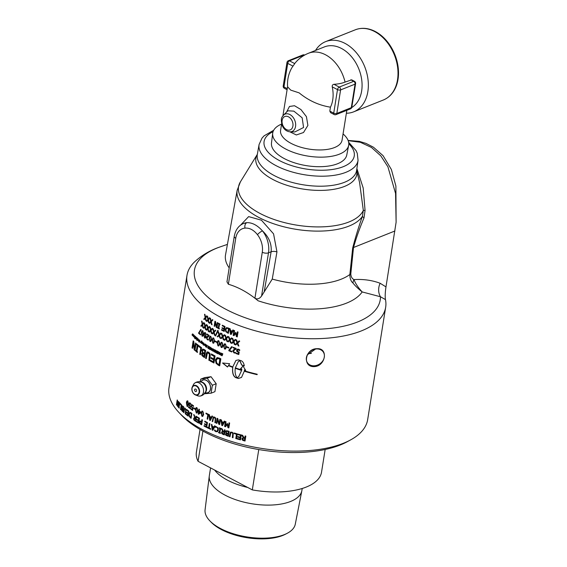 <?xml version="1.0" encoding="UTF-8"?>
<svg xmlns="http://www.w3.org/2000/svg" width="567" height="567" viewBox="0 0 567 567"><rect width="100%" height="100%" fill="white"/><g stroke="black" fill="none" stroke-linecap="round" stroke-linejoin="round"><path stroke-width="0.85" d="M206.976 321.376A100.387 45.119 -170.9 0 1 206.572 321.092L208.032 319.427L207.352 316.188M209.081 322.807A100.387 45.119 -170.9 0 1 208.741 322.588L208.209 320.1L206.891 321.475A100.607 45.218 -170.9 0 1 206.395 321.135L207.862 319.469L207.182 316.23A100.607 45.218 9.1 0 0 207.706 316.599L208.238 319.136L209.429 317.768A100.607 45.218 9.1 0 0 209.939 318.108L208.415 319.809L209.124 322.992A100.607 45.218 -170.9 0 1 208.578 322.63L208.039 320.142M208.238 319.136L209.599 317.726M214.666 326.266A100.387 45.119 -170.9 0 1 214.319 326.06L215.077 321.291M217.019 327.598A100.387 45.119 -170.9 0 1 216.396 327.251L215.425 322.46L214.645 326.394A100.607 45.218 -170.9 0 1 214.163 326.11L214.943 321.213A100.607 45.218 9.1 0 0 215.531 321.546L216.608 326.769L217.289 322.545A100.607 45.218 9.1 0 0 217.785 322.821L217.005 327.726A100.607 45.218 -170.9 0 1 216.24 327.301L215.269 322.517M216.608 326.769L217.416 322.616M224.248 331.305A100.387 45.119 -170.9 0 1 221.662 330.037L221.619 329.519A100.607 45.218 9.1 0 0 223.745 330.561L224.093 329.158A100.387 45.119 -170.9 0 1 222.115 328.187L222.066 327.669A100.607 45.218 9.1 0 0 224.05 328.64L224.475 326.755A100.387 45.119 -170.9 0 1 222.356 325.713L222.434 325.252M222.115 328.187L222.186 327.726M221.662 330.037L221.74 329.576M222.356 325.713L222.314 325.196A100.607 45.218 9.1 0 0 225.014 326.514L224.227 331.419A100.607 45.218 -170.9 0 1 221.527 330.1M224.475 326.755L224.341 326.819A100.607 45.218 -170.9 0 1 222.221 325.777M224.05 328.64L224.341 326.819M224.093 329.158L223.958 329.221A100.607 45.218 -170.9 0 1 221.973 328.243M223.745 330.561L223.958 329.221M226.871 328.215L225.872 329.555L226.29 331.461L227.424 332.29A100.607 45.218 9.1 0 0 227.884 332.496L228.614 328.654A100.387 45.119 -170.9 0 1 228.154 328.449L226.609 328.321M228.614 328.654L228.487 328.718A100.607 45.218 -170.9 0 1 228.026 328.513L226.672 328.286M227.884 332.496L228.487 328.718M228.416 333.212A100.387 45.119 -170.9 0 1 227.487 332.801L225.95 331.681L225.39 329.2L226.623 327.563M225.822 331.745L225.255 329.264L226.488 327.634L228.14 327.96A100.607 45.218 9.1 0 0 229.181 328.421L228.395 333.325A100.607 45.218 -170.9 0 1 227.367 332.864L225.95 331.681M230.875 333.68L232.08 331.596A100.387 45.119 -170.9 0 1 230.649 331L230.875 333.68L231.96 331.667A100.607 45.218 -170.9 0 1 230.528 331.064M231.187 334.402A100.387 45.119 -170.9 0 1 230.493 334.112L229.614 328.612A100.607 45.218 9.1 0 0 230.252 328.888L230.45 330.441A100.607 45.218 9.1 0 0 232.222 331.185L232.98 329.916M230.493 334.112L229.734 328.541M232.222 331.185L232.86 329.987A100.607 45.218 9.1 0 0 233.491 330.242L231.13 334.502A100.607 45.218 -170.9 0 1 230.372 334.183M201.356 326.238A100.387 45.119 -170.9 0 1 201.009 325.954L202.369 324.31L201.795 321.05M203.262 327.705A100.387 45.119 -170.9 0 1 202.986 327.492L202.525 324.99L201.271 326.344A100.607 45.218 -170.9 0 1 200.824 325.99L202.192 324.345L201.611 321.085A100.607 45.218 9.1 0 0 202.086 321.461L202.539 324.019L203.652 322.673A100.607 45.218 9.1 0 0 204.12 323.02L202.695 324.7L203.305 327.903A100.607 45.218 -170.9 0 1 202.809 327.528L202.348 325.026M202.539 324.019L203.829 322.63M206.664 330.129A100.387 45.119 -170.9 0 1 206.246 329.838L207.735 328.173L207.033 324.941M208.812 331.546A100.387 45.119 -170.9 0 1 208.465 331.326L207.912 328.839L206.579 330.228A100.607 45.218 -170.9 0 1 206.076 329.881L207.565 328.215L206.863 324.983A100.607 45.218 9.1 0 0 207.394 325.345L207.94 327.875L209.152 326.507A100.607 45.218 9.1 0 0 209.67 326.847L208.124 328.548L208.854 331.73A100.607 45.218 -170.9 0 1 208.295 331.369L207.749 328.888M207.94 327.875L209.315 326.464M212.568 333.864A100.387 45.119 -170.9 0 1 212.086 333.58L213.681 331.879L212.866 328.676M214.936 335.232A100.387 45.119 -170.9 0 1 214.524 334.998L213.887 332.538L212.483 333.956A100.607 45.218 -170.9 0 1 211.923 333.63L213.525 331.929L212.71 328.725A100.607 45.218 9.1 0 0 213.298 329.073L213.936 331.582L215.226 330.192A100.607 45.218 9.1 0 0 215.8 330.511L214.142 332.248L214.978 335.395A100.607 45.218 -170.9 0 1 214.369 335.047L213.738 332.595M213.936 331.582L215.382 330.136M217.877 336.833A100.387 45.119 -170.9 0 1 217.345 336.55L219.032 334.813L218.132 331.645M220.421 338.138A100.387 45.119 -170.9 0 1 219.953 337.904L219.259 335.473L217.792 336.918A100.607 45.218 -170.9 0 1 217.204 336.607L218.89 334.87L217.99 331.702A100.607 45.218 9.1 0 0 218.621 332.035L219.323 334.516L220.683 333.098A100.607 45.218 9.1 0 0 221.293 333.403L219.549 335.175L220.464 338.286A100.607 45.218 -170.9 0 1 219.819 337.96L219.117 335.529M219.323 334.516L220.818 333.042M224.752 340.214A100.387 45.119 -170.9 0 1 224.156 339.945L225.935 338.166L224.943 335.04M227.473 341.44A100.387 45.119 -170.9 0 1 226.956 341.206L226.19 338.811L224.667 340.299A100.607 45.218 -170.9 0 1 224.029 340.009L225.808 338.23L224.815 335.104A100.607 45.218 9.1 0 0 225.489 335.416L226.268 337.868L227.7 336.408A100.607 45.218 9.1 0 0 228.352 336.699L226.517 338.513L227.523 341.582A100.607 45.218 -170.9 0 1 226.828 341.277L226.063 338.875M226.268 337.868L227.821 336.344M232.073 343.368A100.387 45.119 -170.9 0 1 231.428 343.106L233.292 341.284L232.215 338.208M234.965 344.502A100.387 45.119 -170.9 0 1 234.391 344.282L233.561 341.922L231.988 343.453A100.607 45.218 -170.9 0 1 231.315 343.184L233.179 341.355L232.101 338.279A100.607 45.218 9.1 0 0 232.817 338.57L233.661 340.98L235.156 339.484A100.607 45.218 9.1 0 0 235.844 339.753L233.923 341.618L235.014 344.637A100.607 45.218 -170.9 0 1 234.284 344.353L233.448 341.993M233.661 340.98L235.262 339.413M200.59 334.721A100.387 45.119 -170.9 0 1 198.783 333.268L200.895 329.441M198.904 332.538L200.718 329.477A100.607 45.218 9.1 0 0 201.165 329.824L199.052 333.02A100.607 45.218 9.1 0 0 200.654 334.296L200.562 334.877A100.607 45.218 -170.9 0 1 198.599 333.304L198.719 332.567M202.058 335.515L202.809 335.324L202.235 335.473L202.809 335.324L203.291 332.354L202.88 331.454L202.143 331.652L201.661 334.643L202.058 335.515L202.639 335.359L203.114 332.39L202.702 331.497L202.143 331.652M202.639 336.21L202.15 336.018L201.526 332.687C201.788 330.951 202.27 330.363 202.965 330.915M202.15 336.018L201.349 332.723C201.611 330.986 202.093 330.398 202.788 330.951L203.447 334.282C203.17 336.025 202.681 336.614 201.972 336.054L202.554 336.238M202.228 330.767L202.788 330.951M204.595 337.33L205.367 337.131L204.765 337.287L205.367 337.131L205.842 334.161L205.41 333.268L204.644 333.474L204.17 336.472L204.595 337.33L205.197 337.174L205.672 334.204L205.233 333.311L204.644 333.474M205.219 338.017L204.673 337.833L203.992 334.516C204.262 332.779 204.758 332.184 205.495 332.73M204.673 337.833L203.822 334.551C204.085 332.822 204.588 332.227 205.325 332.765L206.034 336.082C205.764 337.826 205.254 338.421 204.503 337.875L205.134 338.045M204.715 332.595L205.325 332.765M216.608 342.248A100.387 45.119 -170.9 0 1 215.191 341.483L215.262 341.008M215.042 341.54L215.134 340.937A100.607 45.218 9.1 0 0 216.686 341.773L216.594 342.369A100.607 45.218 -170.9 0 1 215.042 341.54L215.191 341.483M218.089 345.331L218.94 345.076L218.224 345.275L218.94 345.076L219.422 342.107L218.869 341.256L218.026 341.511L217.551 344.509L218.089 345.331L218.798 345.133L219.28 342.163L218.727 341.313L218.026 341.511M218.926 345.934L218.139 345.813L217.211 342.574L218.061 340.647M217.997 345.877L217.069 342.631L217.983 340.668L218.819 340.767L219.769 344.006L218.855 345.969L218.139 345.813M221.307 346.926L222.179 346.657L221.442 346.862L222.179 346.657L222.654 343.687L222.087 342.844L221.229 343.113L220.754 346.111L221.307 346.926L222.044 346.721L222.526 343.751L221.952 342.907L221.229 343.113M222.2 347.507L221.357 347.408L220.386 344.183L221.222 342.255M221.222 347.472L220.244 344.247L221.151 342.284L222.037 342.362L223.037 345.579L222.136 347.543L221.357 347.408M224.631 348.471L225.517 348.188L224.759 348.407L225.517 348.188L225.992 345.218L225.404 344.389L224.532 344.672L224.057 347.663L224.631 348.471L225.39 348.258L225.872 345.282L225.276 344.452L224.532 344.672M225.581 349.017L224.674 348.946L223.66 345.75L224.489 343.829M224.546 349.017L223.526 345.813L224.426 343.857L225.361 343.907L226.403 347.103L225.517 349.052L224.674 348.946M231.797 351.845A100.387 45.119 -170.9 0 1 228.912 350.675L231.726 346.6M229.033 349.945L231.612 346.671A100.607 45.218 9.1 0 0 232.286 346.94L229.437 350.399A100.607 45.218 9.1 0 0 231.875 351.384L231.783 351.958A100.607 45.218 -170.9 0 1 228.799 350.746L228.912 350.016M238.806 354.446A100.387 45.119 -170.9 0 1 236.191 353.517L236.184 353.014A100.607 45.218 9.1 0 0 238.246 353.758L238.551 352.369L237.013 351.526L236.701 350.158L237.318 349.137M236.191 353.517L236.269 353.05M239.692 350.498L238.501 349.655L237.679 349.74M238.551 352.369L236.914 351.604L236.602 350.236L237.219 349.215L238.501 349.166L239.756 349.896L239.643 350.59A100.607 45.218 -170.9 0 1 239.593 350.576L237.715 349.719M238.246 353.758L238.452 352.447M237.743 349.697L237.431 351.292L239.196 352.029L238.792 354.552A100.607 45.218 -170.9 0 1 236.092 353.595M193.638 336.529A100.387 45.119 -170.9 0 1 193.567 336.458L192.943 335.643L193.255 334.594A100.607 45.218 9.1 0 0 193.475 334.806L193.248 336.054L193.978 335.083M193.134 335.621L193.453 334.573M193.248 336.054L193.779 335.104A100.607 45.218 9.1 0 0 194.006 335.317L193.588 336.685A100.607 45.218 -170.9 0 1 193.375 336.479L192.943 335.643M194.339 336.132L194.29 337.032L194.495 336.111M194.29 337.032L194.835 336.628L194.481 337.011L194.531 336.103M194.609 337.436L194.141 336.259L194.772 335.792M194.58 335.82L194.878 336.862L194.24 337.344L193.949 336.281L194.58 335.82L194.141 336.259M194.878 336.862L194.431 337.322M195.098 337.897A100.387 45.119 -170.9 0 1 195.005 337.812L195.438 336.444M195.48 336.685L195.055 338.052A100.607 45.218 -170.9 0 1 194.814 337.84L195.246 336.472A100.607 45.218 9.1 0 0 195.48 336.685M196.182 338.86A100.387 45.119 -170.9 0 1 196.076 338.768L196.338 337.443A100.607 45.218 9.1 0 0 196.572 337.641L197.04 337.812M196.076 338.768L196.529 337.415M196.728 339.335A100.387 45.119 -170.9 0 1 196.621 339.236L196.877 338.003L196.132 339.009A100.607 45.218 -170.9 0 1 195.891 338.797M196.855 337.84L196.678 339.477A100.607 45.218 -170.9 0 1 196.43 339.264L196.416 338.187M200.045 341.065L199.081 340.377L199.563 341.816L198.974 342.057L198.57 341.008L199.464 341.625L198.982 340.179L199.627 339.924M199.747 341.781L199.159 342.021L198.748 340.973M199.775 340.576L199.081 340.377M199.038 341.71L198.797 340.207L199.442 339.959L199.591 340.611M198.982 340.179L199.442 339.959M199.563 341.816L199.159 342.021M202.043 343.503A100.387 45.119 -170.9 0 1 201.909 343.404L201.328 343.134L202.355 342.014M201.568 342.957L202.178 342.057A100.607 45.218 9.1 0 0 202.469 342.255L202.001 343.637A100.607 45.218 -170.9 0 1 201.732 343.446L201.328 343.134A100.607 45.218 -170.9 0 1 201.051 342.943L201.143 341.688L200.555 342.574A100.607 45.218 -170.9 0 1 200.264 342.355L201.625 340.958L201.328 343.148M202.001 343.134L201.625 343.241M202.816 343.248L203.241 343.304M202.866 343.326L203.411 343.262M203.695 343.418L202.717 343.531L203.291 344.105L202.731 344.197L202.667 342.404A100.607 45.218 9.1 0 0 202.943 342.596L203.518 343.46L202.717 343.531M203.461 344.063L202.901 344.155L202.568 343.46L202.837 342.362M203.291 344.105L202.901 344.155M210.371 349.555A100.387 45.119 -170.9 0 1 209.244 348.889L209.202 348.62A100.607 45.218 9.1 0 0 210.095 349.152L210.414 348.67A100.387 45.119 -170.9 0 1 209.542 348.152L209.499 347.883A100.607 45.218 9.1 0 0 210.371 348.4L210.718 347.833A100.387 45.119 -170.9 0 1 209.747 347.259L209.868 346.94M209.747 347.259L209.705 346.99A100.607 45.218 9.1 0 0 211.016 347.762L210.329 349.676A100.607 45.218 -170.9 0 1 209.088 348.939M210.718 347.833L210.563 347.883A100.607 45.218 -170.9 0 1 209.592 347.309M210.371 348.4L210.563 347.883M210.414 348.67L210.258 348.719A100.607 45.218 -170.9 0 1 209.386 348.202M210.095 349.152L210.258 348.719M212.908 351.001A100.387 45.119 -170.9 0 1 212.66 350.867L213.355 348.953M213.206 349.003A100.607 45.218 9.1 0 0 213.568 349.201L212.866 351.122A100.607 45.218 -170.9 0 1 212.505 350.923L213.206 349.003M218.189 353.78A100.387 45.119 -170.9 0 1 216.927 353.149L216.906 352.887A100.607 45.218 9.1 0 0 217.884 353.383L218.196 352.887A100.387 45.119 -170.9 0 1 217.239 352.405L217.218 352.142A100.607 45.218 9.1 0 0 218.182 352.624L218.522 352.043A100.387 45.119 -170.9 0 1 217.452 351.505L217.572 351.186M217.452 351.505L217.43 351.242A100.607 45.218 9.1 0 0 218.869 351.965L218.146 353.893A100.607 45.218 -170.9 0 1 216.785 353.206M218.522 352.043L218.38 352.107A100.607 45.218 -170.9 0 1 217.31 351.561M218.182 352.624L218.38 352.107M218.196 352.887L218.054 352.943A100.607 45.218 -170.9 0 1 217.097 352.461M217.884 353.383L218.054 352.943M219.918 354.169L219.479 354.191L220.272 353.553L219.549 352.823L220.06 352.766L219.28 353.39M219.613 354.127L220.407 353.489L219.925 352.83L219.145 353.454L219.479 354.191M220.173 354.545L219.528 354.481L218.897 353.213L219.372 352.412M220.542 354.099L219.394 354.545L218.763 353.269L219.301 352.44L220.024 352.49L220.655 353.723L220.109 354.581M192.567 348.166A100.387 45.119 -170.9 0 1 192.248 347.869L193.354 340.987M194.984 350.328A100.387 45.119 -170.9 0 1 194.353 349.782L193.623 342.73L192.539 348.351A100.607 45.218 -170.9 0 1 192.057 347.897L193.184 340.831A100.607 45.218 9.1 0 0 193.772 341.377L194.587 349.074L195.565 342.985A100.607 45.218 9.1 0 0 196.09 343.439L194.956 350.498A100.607 45.218 -170.9 0 1 194.162 349.811L193.432 342.759M194.587 349.074L195.728 343.127M200.435 354.595A100.387 45.119 -170.9 0 1 199.945 354.24L200.945 348.018A100.387 45.119 -170.9 0 1 198.854 346.444L198.967 345.764M198.677 346.48L198.811 345.643A100.607 45.218 9.1 0 0 201.54 347.684L200.413 354.744A100.607 45.218 -170.9 0 1 199.768 354.283L200.768 348.053A100.607 45.218 -170.9 0 1 198.677 346.48L198.854 346.444M206.26 358.486A100.387 45.119 -170.9 0 1 205.686 358.131L206.388 353.723L207.38 351.831M209.528 360.442A100.387 45.119 -170.9 0 1 208.918 360.088L209.606 354.113L208.67 352.929L207.565 352.887M208.918 360.088L209.45 354.169L207.735 352.759M205.686 358.131L206.225 353.773L207.083 351.937L208.642 352.178L210.017 353.702L210.215 356.168L209.507 360.569A100.607 45.218 -170.9 0 1 208.762 360.137M207.402 352.936L206.239 358.62A100.607 45.218 -170.9 0 1 205.523 358.174M190.129 408.424A100.387 45.119 -170.9 0 1 188.528 407.191L188.442 406.645A100.607 45.218 9.1 0 0 189.775 407.68L190.165 406.341L189.18 405.27L189.045 403.832L189.626 402.804M188.528 407.191L188.598 406.773M191.029 404.583L190.271 403.555L189.584 403.534L189.293 404.207L189.357 405.051L190.505 406.05L190.101 408.573A100.607 45.218 -170.9 0 1 188.35 407.226M190.165 406.341L189.002 405.306L188.868 403.867L189.328 402.903L190.994 403.945L190.881 404.64L189.584 403.534M189.775 407.68L189.988 406.376M189.513 402.868L190.193 403.031M195.02 409.14A100.387 45.119 -170.9 0 1 193.829 408.339L193.9 407.886M193.659 408.382L193.751 407.779A100.607 45.218 9.1 0 0 195.091 408.687L194.991 409.282A100.607 45.218 -170.9 0 1 193.659 408.382L193.829 408.339M196.253 412.322L197.047 412.11L196.416 412.273L197.047 412.11L197.529 409.133L197.061 408.261L196.274 408.474L195.792 411.465L196.253 412.322L196.884 412.152L197.366 409.183L196.898 408.304L196.274 408.474M196.926 412.996L196.331 412.819L195.572 409.516L196.402 407.588M196.331 412.819L195.409 409.565C195.679 407.829 196.203 407.226 196.983 407.758L197.763 411.061C197.493 412.804 196.955 413.407 196.161 412.868L196.848 413.024M196.317 407.602L196.983 407.758M198.776 413.52L200.534 412.322A100.387 45.119 -170.9 0 1 199.237 411.557L198.776 413.52L200.378 412.372A100.607 45.218 -170.9 0 1 199.081 411.607M198.741 414.201A100.387 45.119 -170.9 0 1 198.315 413.945L198.748 411.259A100.387 45.119 -170.9 0 1 198.301 410.983L198.358 410.586M198.301 410.983L198.223 410.501A100.607 45.218 9.1 0 0 198.67 410.777L199.081 409.176M198.748 411.259L198.592 411.309A100.607 45.218 -170.9 0 1 198.138 411.032M198.315 413.945L198.592 411.309M198.67 410.777L198.946 409.098A100.607 45.218 9.1 0 0 199.435 409.395L199.166 411.075A100.607 45.218 9.1 0 0 200.874 412.089L200.761 412.776L198.627 414.279A100.607 45.218 -170.9 0 1 198.159 413.995M202.022 415.767L202.851 415.526L202.171 415.71L202.851 415.526L203.333 412.556L202.816 411.692L201.994 411.933L201.519 414.924L202.022 415.767L202.702 415.583L203.184 412.613L202.66 411.748L201.994 411.933M202.788 416.398L202.086 416.256L201.228 412.989L202.072 411.054M201.93 416.306L201.072 413.038L201.994 411.075L202.752 411.203L203.638 414.463L202.717 416.433L202.086 416.256M212.76 421.515A100.387 45.119 -170.9 0 1 212.278 421.295L213.433 416.936M215.446 422.698A100.387 45.119 -170.9 0 1 214.943 422.479L215.396 418.347L214.617 417.574L213.709 417.603M214.943 422.479L215.269 418.418L213.766 417.553M213.32 416.993L214.581 417.085L215.715 418.07L215.425 422.812A100.607 45.218 -170.9 0 1 214.822 422.55M212.278 421.295L213.305 417M213.582 417.666L212.745 421.628A100.607 45.218 -170.9 0 1 212.15 421.359M225.574 426.682A100.387 45.119 -170.9 0 1 224.709 426.37L225.475 421.572M228.862 427.823A100.387 45.119 -170.9 0 1 228.033 427.539L227.239 424.385L225.51 426.767A100.607 45.218 -170.9 0 1 224.603 426.441L225.39 421.543A100.607 45.218 9.1 0 0 226.042 421.777L225.368 426.001L227.112 423.584A100.607 45.218 9.1 0 0 227.516 423.726L228.338 427.036L229.018 422.819A100.607 45.218 9.1 0 0 229.635 423.025L228.848 427.929A100.607 45.218 -170.9 0 1 227.941 427.617L227.14 424.463M228.338 427.036L229.089 422.84M225.368 426.001L227.211 423.506M179.264 407.942A100.387 45.119 -170.9 0 1 178.527 407.12L178.407 406.638A100.607 45.218 9.1 0 0 178.697 406.964L179.526 403.045A100.387 45.119 -170.9 0 1 179.229 402.719L179.278 402.421M179.966 403.534A100.387 45.119 -170.9 0 1 179.831 403.392L179.009 407.312A100.607 45.218 9.1 0 0 179.314 407.638L179.229 408.141A100.607 45.218 -170.9 0 1 178.329 407.134M179.229 402.719L179.108 402.237A100.607 45.218 9.1 0 0 180.015 403.236L179.937 403.732A100.607 45.218 -170.9 0 1 179.633 403.406M179.526 403.045L179.321 403.066A100.607 45.218 -170.9 0 1 179.03 402.733M178.697 406.964L179.321 403.066M182.312 408.892L181.844 409.409L182.368 410.643A100.607 45.218 9.1 0 0 182.716 410.962L182.943 409.53A100.607 45.218 -170.9 0 1 182.531 409.147L182.135 408.913M182.943 409.53L182.716 410.962M183.134 409.502A100.387 45.119 -170.9 0 1 182.723 409.119L182.29 408.899M182.383 406.532L182.17 408.027L182.624 408.601A100.607 45.218 9.1 0 0 183.035 408.984L183.318 407.177A100.607 45.218 -170.9 0 1 183.028 406.9L182.439 406.525M183.318 407.177L183.035 408.984M183.51 407.149A100.387 45.119 -170.9 0 1 183.219 406.872L182.581 406.504M183.021 411.685A100.387 45.119 -170.9 0 1 182.454 411.16L181.66 409.126L182.198 408.431L181.908 406.709L182.383 405.859M181.787 410.295L181.468 409.147L182.198 408.431L181.709 406.737L182.283 405.859M182.354 405.866L182.992 406.227A100.607 45.218 9.1 0 0 183.779 406.957L182.992 411.855A100.607 45.218 -170.9 0 1 182.262 411.188L181.596 410.317M188.024 415.88A100.387 45.119 -170.9 0 1 186.231 414.456L186.139 413.91A100.607 45.218 9.1 0 0 187.67 415.129L188.067 413.747A100.387 45.119 -170.9 0 1 186.635 412.613L186.55 412.067A100.607 45.218 9.1 0 0 187.982 413.208L188.45 411.351A100.387 45.119 -170.9 0 1 186.919 410.132L186.99 409.714M186.635 412.613L186.706 412.195M186.231 414.456L186.295 414.038M186.919 410.132L186.834 409.587A100.607 45.218 9.1 0 0 188.79 411.132L188.003 416.036A100.607 45.218 -170.9 0 1 186.047 414.491M188.45 411.351L188.272 411.387A100.607 45.218 -170.9 0 1 186.741 410.168M187.982 413.208L188.272 411.387M188.067 413.747L187.89 413.782A100.607 45.218 -170.9 0 1 186.458 412.648M187.67 415.129L187.89 413.782M190.023 413.059L189.314 414.279L189.555 416.242L190.392 417.177A100.607 45.218 9.1 0 0 190.732 417.418L191.341 413.648A100.607 45.218 -170.9 0 1 190.994 413.4L190.023 413.059L190.994 413.4M191.341 413.648L190.732 417.418M191.122 418.163A100.387 45.119 -170.9 0 1 190.498 417.716L189.371 416.462L189.038 413.896L190.03 412.344M189.194 416.497L188.861 413.931L189.86 412.379L191.1 412.847A100.607 45.218 9.1 0 0 191.887 413.407L191.1 418.304A100.607 45.218 -170.9 0 1 190.321 417.759L189.371 416.462M194.453 418.184L194.247 419.623L194.8 420.161A100.607 45.218 9.1 0 0 195.289 420.473L195.587 418.63A100.607 45.218 -170.9 0 1 195.154 418.354L195.317 418.311A100.387 45.119 -170.9 0 0 195.75 418.581L195.587 418.63M195.75 418.581L195.289 420.473M195.714 421.21A100.387 45.119 -170.9 0 1 194.906 420.7L194.02 419.842L193.786 418.503L194.764 417.553L193.829 414.576M194.764 417.553L193.659 414.619A100.607 45.218 9.1 0 0 194.275 415.03L195.112 417.73A100.607 45.218 9.1 0 0 195.672 418.085L196.125 416.221M195.672 418.085L195.984 416.135A100.607 45.218 9.1 0 0 196.48 416.447L195.693 421.345A100.607 45.218 -170.9 0 1 194.736 420.742L193.857 419.885L193.616 418.545L194.261 417.617M206.686 427.32A100.387 45.119 -170.9 0 1 204.163 426.037L204.113 425.519A100.607 45.218 9.1 0 0 206.19 426.575L206.544 425.172A100.387 45.119 -170.9 0 1 204.609 424.187L204.559 423.662A100.607 45.218 9.1 0 0 206.501 424.655L206.927 422.776A100.387 45.119 -170.9 0 1 204.85 421.713L204.928 421.26M204.609 424.187L204.68 423.733M204.163 426.037L204.233 425.583M204.85 421.713L204.8 421.196A100.607 45.218 9.1 0 0 207.451 422.535L206.664 427.44A100.607 45.218 -170.9 0 1 204.021 426.093M206.927 422.776L206.792 422.833A100.607 45.218 -170.9 0 1 204.708 421.777M206.501 424.655L206.792 422.833M206.544 425.172L206.402 425.236A100.607 45.218 -170.9 0 1 204.467 424.244M206.19 426.575L206.402 425.236M217.126 431.062L217.863 429.701L217.664 428.042L216.729 427.135L215.24 427.185A100.387 45.119 -170.9 0 1 215.198 427.171L215.311 426.455M217.629 431.593L215.999 431.65L214.638 430.637L214.744 430.013M215.857 426.441L218.111 427.908L218.401 430.034L217.515 431.664L215.885 431.721L214.517 430.7L214.645 429.914A100.607 45.218 9.1 0 0 214.695 429.935L215.977 431.161L217.09 431.083L217.749 429.772L217.551 428.113L216.608 427.206L215.12 427.256A100.607 45.218 -170.9 0 1 215.077 427.234L215.198 426.462L215.857 426.441M227.778 435.491L228.104 433.975A100.387 45.119 -170.9 0 1 227.353 433.72L226.566 433.62L226.091 434.237L227.147 435.279A100.607 45.218 9.1 0 0 227.778 435.491L228.012 434.06A100.607 45.218 -170.9 0 1 227.261 433.805L226.467 433.705L226.091 434.237M228.097 433.514L228.48 431.622A100.387 45.119 -170.9 0 1 227.941 431.437L226.779 431.26L226.212 431.926L226.495 432.834L227.346 433.259A100.607 45.218 9.1 0 0 228.097 433.514L228.388 431.7A100.607 45.218 -170.9 0 1 227.849 431.515L226.687 431.338L226.212 431.926M228.373 436.165A100.387 45.119 -170.9 0 1 227.126 435.747L225.85 435.095L225.489 434.01L226.353 433.181L225.623 431.636L226.311 430.707M226.254 433.259L225.524 431.714L226.212 430.785L227.707 430.885A100.607 45.218 9.1 0 0 229.146 431.367L228.359 436.271A100.607 45.218 -170.9 0 1 227.034 435.825L225.758 435.173L225.39 434.088L226.353 433.181L225.489 434.01M236.489 438.667A100.387 45.119 -170.9 0 1 235.858 438.489L236.545 434.166A100.387 45.119 -170.9 0 1 234.249 433.486L234.327 433.004M234.171 433.571L234.263 432.99A100.607 45.218 9.1 0 0 237.261 433.868L236.474 438.773A100.607 45.218 -170.9 0 1 235.78 438.574L236.474 434.251A100.607 45.218 -170.9 0 1 234.171 433.571L234.249 433.486M238.7 376.708L241.677 370.329A100.387 45.119 -170.9 0 1 235.369 368.21L235.27 368.288C234.759 372.455 235.362 375.581 237.077 377.665L238.657 376.75L241.592 370.407A100.607 45.218 -170.9 0 1 235.27 368.288M240.592 368.685A100.387 45.119 9.1 0 0 241.847 369.089L241.762 369.167A100.607 45.218 -170.9 0 1 240.493 368.763L243.009 366.034L245.667 370.364A100.607 45.218 -170.9 0 1 244.448 370.003L244.526 369.918A100.387 45.119 9.1 0 0 245.617 370.244M243.023 366.048L241.365 367.997M241.847 369.089L241.662 369.975L241.762 369.167M238.431 361.427L239.884 360.619L241.733 364.978A100.387 45.119 9.1 0 0 244.306 365.786M235.978 360.399L232.775 366.913L235.929 360.435L238.544 359.868A100.607 45.218 9.1 0 0 241.181 360.747C242.754 361.349 243.803 363.071 244.327 365.899A100.607 45.218 -170.9 0 1 241.648 365.056L239.798 360.704L238.381 361.47L235.34 367.848A100.607 45.218 9.1 0 0 241.662 369.975M222.711 362.965L227.58 366.934M232.803 367.274L232.704 367.352A100.607 45.218 -170.9 0 1 228.395 365.687L228.508 365.616A100.387 45.119 9.1 0 0 232.803 367.274C232.25 372.682 233.25 376.105 235.801 377.537A100.387 45.119 9.1 0 0 238.423 378.416L241.549 377.388M244.448 370.003L244.349 370.804A100.607 45.218 9.1 0 0 257.205 374.234L257.135 374.667A100.607 45.218 -170.9 0 1 244.278 371.236L244.356 371.151A100.387 45.119 9.1 0 0 257.149 374.567M222.711 362.993L229.635 363.709L228.65 365.325A100.607 45.218 9.1 0 0 232.775 366.913M228.395 365.687L227.466 367.005L222.583 363.057M244.278 371.236L241.514 377.431L238.331 378.494A100.607 45.218 -170.9 0 1 235.702 377.615C233.15 376.183 232.144 372.76 232.704 367.352M244.427 440.29L244.774 438.355A100.387 45.119 -170.9 0 1 244.157 438.199L243.158 438.213L242.676 439L243.725 440.112A100.607 45.218 9.1 0 0 244.427 440.29L244.724 438.44A100.607 45.218 -170.9 0 1 244.101 438.291L243.101 438.305L242.676 439M245.157 435.959L244.809 437.901L245.121 435.945A100.607 45.218 9.1 0 0 245.83 436.122L245.043 441.02A100.607 45.218 -170.9 0 1 243.668 440.687L242.357 440.091L241.932 438.865L243.321 437.618L241.783 434.995M245.057 440.92A100.387 45.119 -170.9 0 1 243.725 440.594L242.421 439.999L242.173 438.241M243.264 437.703L241.719 435.087A100.607 45.218 9.1 0 0 242.633 435.321L243.994 437.696A100.607 45.218 9.1 0 0 244.809 437.901M241.989 438.773L242.144 438.284M240.528 439.779A100.387 45.119 -170.9 0 1 237.304 438.901L237.325 438.404A100.607 45.218 9.1 0 0 239.905 439.113L240.188 437.681A100.387 45.119 -170.9 0 1 237.786 437.022L237.807 436.533A100.607 45.218 9.1 0 0 240.217 437.192L240.571 435.286A100.387 45.119 -170.9 0 1 237.998 434.577L238.069 434.095M237.786 437.022L237.864 436.547M237.304 438.901L237.382 438.419M237.998 434.577L238.02 434.081A100.607 45.218 9.1 0 0 241.301 434.974L240.514 439.879A100.607 45.218 -170.9 0 1 237.233 438.986M240.571 435.286L240.507 435.371A100.607 45.218 -170.9 0 1 237.927 434.662M240.217 437.192L240.507 435.371M240.188 437.681L240.125 437.774A100.607 45.218 -170.9 0 1 237.715 437.114M239.905 439.113L240.125 437.774M230.004 436.696A100.387 45.119 -170.9 0 1 229.408 436.505L230.62 432.104M233.016 437.646A100.387 45.119 -170.9 0 1 232.399 437.455L232.831 433.337L231.953 432.642L230.925 432.763M230.528 432.189L231.953 432.167L233.243 433.046L233.002 437.745A100.607 45.218 -170.9 0 1 232.321 437.54L232.746 433.422L231.868 432.727L230.847 432.834L229.989 436.803A100.607 45.218 -170.9 0 1 229.316 436.583L230.294 432.359M223.767 434.081L224.163 432.16A100.387 45.119 -170.9 0 1 223.589 431.955L222.675 431.884L222.172 432.628L223.122 433.847A100.607 45.218 9.1 0 0 223.767 434.081L224.064 432.238A100.607 45.218 -170.9 0 1 223.49 432.033L222.569 431.962L222.172 432.628M224.546 429.772L224.149 431.693L224.461 429.743A100.607 45.218 9.1 0 0 225.113 429.977L224.326 434.882A100.607 45.218 -170.9 0 1 223.065 434.428L221.867 433.712L221.491 432.43L222.831 431.296L221.456 428.51M224.348 434.776A100.387 45.119 -170.9 0 1 223.164 434.35L221.973 433.635L221.598 432.359L222.002 431.565M222.725 431.367L221.35 428.588A100.607 45.218 9.1 0 0 222.179 428.9L223.405 431.423A100.607 45.218 9.1 0 0 224.149 431.693M220.386 433.308A100.387 45.119 -170.9 0 1 218.628 432.621L218.6 432.196A100.607 45.218 9.1 0 0 219.202 432.437L219.939 428.461A100.387 45.119 -170.9 0 1 219.337 428.22L219.401 427.83M218.628 432.621L218.692 432.231M221.095 428.907A100.387 45.119 -170.9 0 1 220.57 428.702L219.84 432.678A100.607 45.218 9.1 0 0 220.45 432.919L220.372 433.415A100.607 45.218 -170.9 0 1 218.522 432.692M219.337 428.22L219.301 427.794A100.607 45.218 9.1 0 0 221.151 428.51L221.073 429.013A100.607 45.218 -170.9 0 1 220.464 428.78M219.939 428.461L219.833 428.532A100.607 45.218 -170.9 0 1 219.223 428.291M219.202 432.437L219.833 428.532M212.604 429.502L213.794 427.433A100.387 45.119 -170.9 0 1 212.398 426.816L212.604 429.502L213.674 427.504A100.607 45.218 -170.9 0 1 212.271 426.88M212.908 430.233A100.387 45.119 -170.9 0 1 212.235 429.935L211.385 424.414A100.607 45.218 9.1 0 0 212.008 424.697L212.2 426.249A100.607 45.218 9.1 0 0 213.929 427.022L214.68 425.76M212.235 429.935L211.512 424.343M213.929 427.022L214.56 425.831A100.607 45.218 9.1 0 0 215.177 426.093L212.852 430.325A100.607 45.218 -170.9 0 1 212.108 429.999M210.648 429.212A100.387 45.119 -170.9 0 1 207.238 427.596L207.196 427.079A100.607 45.218 9.1 0 0 208.649 427.78L209.457 423.514M207.238 427.596L207.309 427.135M208.649 427.78L209.343 423.457A100.607 45.218 9.1 0 0 209.925 423.733L209.237 428.057A100.607 45.218 9.1 0 0 210.718 428.751L210.626 429.332A100.607 45.218 -170.9 0 1 207.104 427.66M200.257 421.628L200.08 423.138L200.761 423.726A100.607 45.218 9.1 0 0 201.2 423.974L201.519 422.018A100.607 45.218 -170.9 0 1 201.15 421.813L200.257 421.628L201.15 421.813M201.519 422.018L201.2 423.974M201.668 421.961A100.387 45.119 -170.9 0 1 201.299 421.763M201.668 424.704A100.387 45.119 -170.9 0 1 200.789 424.215L199.797 423.322L199.52 421.883L200.094 420.962M201.604 421.458L201.902 419.63A100.607 45.218 9.1 0 0 202.433 419.927L201.654 424.832A100.607 45.218 -170.9 0 1 200.64 424.272L199.648 423.379L199.364 421.933L199.882 421.047L201.15 421.21A100.607 45.218 9.1 0 0 201.604 421.458L202.029 419.708M198.656 422.996A100.387 45.119 -170.9 0 1 196.402 421.635L196.331 421.104A100.607 45.218 9.1 0 0 198.209 422.245L198.585 420.849A100.387 45.119 -170.9 0 1 196.834 419.793L196.763 419.261A100.607 45.218 9.1 0 0 198.521 420.317L198.967 418.446A100.387 45.119 -170.9 0 1 197.089 417.312L197.16 416.873M196.834 419.793L196.905 419.346M196.402 421.635L196.473 421.196M197.089 417.312L197.025 416.78A100.607 45.218 9.1 0 0 199.421 418.219L198.634 423.124A100.607 45.218 -170.9 0 1 196.239 421.685M198.967 418.446L198.811 418.503A100.607 45.218 -170.9 0 1 196.933 417.362M198.521 420.317L198.811 418.503M198.585 420.849L198.429 420.898A100.607 45.218 -170.9 0 1 196.671 419.842M198.209 422.245L198.429 420.898M183.935 412.507A100.387 45.119 -170.9 0 1 183.715 412.308L184.807 407.949M185.664 413.995A100.387 45.119 -170.9 0 1 185.43 413.79L185.948 409.636L185.466 408.772L184.679 408.736L183.906 412.677A100.607 45.218 -170.9 0 1 183.524 412.337L184.714 407.957M184.714 407.999L186.082 409.36L185.643 414.158A100.607 45.218 -170.9 0 1 185.239 413.825L185.763 409.665L184.679 408.736M180.859 409.608A100.387 45.119 -170.9 0 1 180.682 409.431L181.376 405.107A100.387 45.119 -170.9 0 1 180.278 403.966L180.341 403.584M180.079 403.988L180.171 403.406A100.607 45.218 9.1 0 0 181.61 404.895L180.83 409.792A100.607 45.218 -170.9 0 1 180.49 409.452L181.185 405.129A100.607 45.218 -170.9 0 1 180.079 403.988L180.278 403.966M176.713 404.951A100.387 45.119 -170.9 0 1 176.628 404.845L177.379 400.167M177.988 406.504A100.387 45.119 -170.9 0 1 177.74 406.206L177.506 401.28L176.677 405.178A100.607 45.218 -170.9 0 1 176.422 404.852L177.209 399.948A100.607 45.218 9.1 0 0 177.521 400.337L177.79 405.717L178.463 401.486A100.607 45.218 9.1 0 0 178.74 401.812L177.953 406.709A100.607 45.218 -170.9 0 1 177.535 406.22L177.301 401.294M177.79 405.717L178.633 401.684M222.236 424.853L223.455 422.748A100.387 45.119 -170.9 0 1 221.966 422.188L222.236 424.853L223.348 422.826A100.607 45.218 -170.9 0 1 221.86 422.259M222.562 425.569A100.387 45.119 -170.9 0 1 221.825 425.293L220.889 419.835A100.607 45.218 9.1 0 0 221.562 420.097L221.775 421.635A100.607 45.218 9.1 0 0 223.611 422.337L224.376 421.054M221.825 425.293L221.002 419.764M223.611 422.337L224.277 421.132A100.607 45.218 9.1 0 0 224.929 421.373L222.505 425.668A100.607 45.218 -170.9 0 1 221.718 425.363M216.899 423.315A100.387 45.119 -170.9 0 1 216.424 423.117L217.189 418.326M219.677 424.449A100.387 45.119 -170.9 0 1 218.876 424.13L217.622 419.474L216.877 423.429A100.607 45.218 -170.9 0 1 216.303 423.188L217.09 418.283A100.607 45.218 9.1 0 0 217.785 418.574L219.181 423.648L219.854 419.424A100.607 45.218 9.1 0 0 220.443 419.658L219.656 424.563A100.607 45.218 -170.9 0 1 218.763 424.201L217.501 419.545M219.181 423.648L219.953 419.46M210.052 419.665L211.229 417.61A100.387 45.119 -170.9 0 1 209.875 416.972L210.052 419.665L211.094 417.673A100.607 45.218 -170.9 0 1 209.74 417.036M210.343 420.395A100.387 45.119 -170.9 0 1 209.705 420.09L208.897 414.541A100.607 45.218 9.1 0 0 209.499 414.838L209.677 416.398A100.607 45.218 9.1 0 0 211.349 417.199L212.101 415.944M209.705 420.09L209.032 414.477M211.349 417.199L211.966 416.015A100.607 45.218 9.1 0 0 212.561 416.291L210.286 420.494A100.607 45.218 -170.9 0 1 209.57 420.154M207.72 419.119A100.387 45.119 -170.9 0 1 207.274 418.9L207.969 414.576A100.387 45.119 -170.9 0 1 206.09 413.612L206.161 413.159M205.949 413.669L206.041 413.095A100.607 45.218 9.1 0 0 208.486 414.342L207.706 419.24A100.607 45.218 -170.9 0 1 207.139 418.956L207.827 414.633A100.607 45.218 -170.9 0 1 205.949 413.669L206.09 413.612M192.645 410.253A100.387 45.119 -170.9 0 1 190.944 409.027L190.859 408.488A100.607 45.218 9.1 0 0 192.27 409.509L192.652 408.162L191.611 407.106L191.462 405.667L192.05 404.647M190.944 409.027L191.008 408.601M193.545 406.397L192.745 405.377L192.036 405.37L191.738 406.043L191.816 406.886L193.028 407.864L192.624 410.395A100.607 45.218 -170.9 0 1 190.767 409.069M192.652 408.162L191.433 407.141L191.285 405.71L191.965 404.654M192.27 409.509L192.482 408.205M193.219 405.873L192.036 405.37M193.418 406.426L193.049 405.915M191.944 404.703L193.524 405.766L193.411 406.461A100.607 45.218 -170.9 0 1 193.375 406.44M187.025 405.653L187.741 405.476L187.209 405.625L187.741 405.476L188.223 402.506L187.854 401.606L187.145 401.783L186.671 404.781L187.025 405.653L187.564 405.511L188.038 402.542L187.67 401.634L187.145 401.783M187.549 406.369L187.124 406.17L186.586 402.818C186.848 401.082 187.301 400.5 187.939 401.06M187.124 406.17L186.394 402.846C186.663 401.117 187.117 400.529 187.755 401.096L188.329 404.441C188.053 406.185 187.592 406.766 186.94 406.199L187.464 406.39M187.252 400.897L187.755 401.096M217.572 358.472L216.218 360.357L216.785 363.114L218.359 364.34A100.607 45.218 9.1 0 0 218.997 364.645L220.003 359.145A100.387 45.119 -170.9 0 1 219.365 358.84L217.296 358.578M220.003 359.145L219.868 359.209A100.607 45.218 -170.9 0 1 219.231 358.904L217.359 358.542M218.997 364.645L219.868 359.209M219.727 365.736A100.387 45.119 -170.9 0 1 218.401 365.105L216.275 363.461L215.517 359.854L217.232 357.529M216.133 363.518L215.375 359.917L217.097 357.593L219.386 358.103A100.607 45.218 9.1 0 0 220.839 358.791L219.705 365.85A100.607 45.218 -170.9 0 1 218.267 365.169L216.275 363.461M213.965 362.88A100.387 45.119 -170.9 0 1 210.428 360.952L210.407 360.173A100.607 45.218 9.1 0 0 213.284 361.746L213.738 359.754A100.387 45.119 -170.9 0 1 211.059 358.287L211.037 357.508A100.607 45.218 9.1 0 0 213.724 358.975L214.291 356.303A100.387 45.119 -170.9 0 1 211.42 354.729L211.534 354.021M211.059 358.287L211.172 357.586M210.428 360.952L210.534 360.243M211.42 354.729L211.406 353.943A100.607 45.218 9.1 0 0 215.07 355.941L213.943 363A100.607 45.218 -170.9 0 1 210.272 361.009M214.291 356.303L214.149 356.36A100.607 45.218 -170.9 0 1 211.271 354.779M213.724 358.975L214.149 356.36M213.738 359.754L213.589 359.811A100.607 45.218 -170.9 0 1 210.91 358.344M213.284 361.746L213.589 359.811M204.446 354.169L204.276 354.212A100.607 45.218 -170.9 0 1 203.503 353.702L202.66 353.411L202.256 354.127L203.291 355.849A100.607 45.218 9.1 0 0 203.95 356.282L204.446 354.169A100.387 45.119 -170.9 0 1 203.666 353.659L202.802 353.383M203.95 356.282L204.276 354.212M203.064 349.974L202.539 350.753L202.766 352.128L203.624 352.915A100.607 45.218 9.1 0 0 204.403 353.432L204.822 350.824A100.607 45.218 -170.9 0 1 204.262 350.456L203.064 349.974L204.262 350.456M204.822 350.824L204.403 353.432M204.985 350.775A100.387 45.119 -170.9 0 1 204.432 350.413M204.538 357.394A100.387 45.119 -170.9 0 1 203.305 356.586L202.022 355.403L201.717 353.737L202.66 352.709L202.015 350.271L202.802 349.031M202.66 352.674L201.845 350.314L202.717 349.045M202.022 355.403L201.547 353.78L202.27 352.773M202.78 349.038L204.155 349.492A100.607 45.218 9.1 0 0 205.644 350.47L204.51 357.536A100.607 45.218 -170.9 0 1 203.135 356.629L201.852 355.438M197.408 352.32A100.387 45.119 -170.9 0 1 195.849 351.058L195.778 350.371A100.607 45.218 9.1 0 0 196.331 350.824L197.415 345.175A100.387 45.119 -170.9 0 1 196.862 344.715L196.955 344.162M195.849 351.058L195.934 350.498M198.422 345.976A100.387 45.119 -170.9 0 1 198.003 345.65L196.926 351.299A100.607 45.218 9.1 0 0 197.493 351.753L197.38 352.476A100.607 45.218 -170.9 0 1 195.665 351.086M196.862 344.715L196.792 344.027A100.607 45.218 9.1 0 0 198.514 345.416L198.393 346.132A100.607 45.218 -170.9 0 1 197.819 345.679M197.415 345.175L197.231 345.204A100.607 45.218 -170.9 0 1 196.678 344.75M196.331 350.824L197.231 345.204M221.002 355.148A100.387 45.119 -170.9 0 1 220.705 355.006L221.435 353.078M222.129 355.679A100.387 45.119 -170.9 0 1 221.825 355.537L222.115 354.786A100.387 45.119 -170.9 0 1 221.378 354.446L220.96 355.254A100.607 45.218 -170.9 0 1 220.57 355.07L221.307 353.142A100.607 45.218 9.1 0 0 221.697 353.326L221.371 354.184A100.607 45.218 9.1 0 0 222.108 354.531L222.434 353.666A100.607 45.218 9.1 0 0 222.831 353.851L222.094 355.785A100.607 45.218 -170.9 0 1 221.697 355.601L221.98 354.85A100.607 45.218 -170.9 0 1 221.243 354.51M222.108 354.531L222.569 353.602M216.176 352.511L216.367 351.994A100.607 45.218 -170.9 0 1 216.176 351.894L215.51 351.937L215.765 352.298A100.607 45.218 9.1 0 0 216.176 352.511L216.367 351.994M216.516 351.937A100.387 45.119 -170.9 0 1 216.318 351.831L215.51 351.937M216.474 352.915A100.387 45.119 -170.9 0 1 215.772 352.546L215.283 351.689L215.942 351.32L215.538 350.264A100.607 45.218 9.1 0 0 215.935 350.47L216.325 351.625A100.607 45.218 9.1 0 0 216.481 351.703L216.913 350.853M215.843 351.051L215.68 350.208M216.481 351.703L216.771 350.909A100.607 45.218 9.1 0 0 217.147 351.101L216.431 353.021A100.607 45.218 -170.9 0 1 215.63 352.61L215.141 351.753L215.694 351.108M215.942 351.32L215.283 351.689M214.383 351.561L214.546 351.108A100.607 45.218 -170.9 0 1 214.269 350.959L213.787 351.016L214.099 351.412A100.607 45.218 9.1 0 0 214.383 351.561L214.546 351.108M214.695 351.051A100.387 45.119 -170.9 0 1 214.418 350.902L213.787 351.016M214.673 350.775L214.858 350.271A100.607 45.218 -170.9 0 1 214.503 350.08L213.993 350.144L214.234 350.541A100.607 45.218 9.1 0 0 214.673 350.775L214.858 350.271M215.006 350.215A100.387 45.119 -170.9 0 1 214.652 350.023L213.993 350.144M214.666 351.965A100.387 45.119 -170.9 0 1 214.17 351.696L213.575 350.81L213.766 349.917L214.645 349.655M214.496 349.711A100.607 45.218 9.1 0 0 215.34 350.158L214.624 352.079A100.607 45.218 -170.9 0 1 214.021 351.753L213.426 350.867L213.617 349.974L214.496 349.711L213.766 349.917M213.986 350.491L213.575 350.81M211.668 349.959L212.434 349.364L212.129 348.62L211.413 348.84A100.607 45.218 9.1 0 0 211.852 349.095L211.739 349.414A100.607 45.218 -170.9 0 1 210.974 348.974L211.271 348.152L212.505 348.769L212.434 350.137L211.463 350.371L210.86 349.293L211.966 350.03M212.582 350.08L211.611 350.314L211.009 349.244M211.782 349.293A100.387 45.119 -170.9 0 1 211.13 348.925L211.427 348.103M211.512 350.016L212.285 349.414L211.519 348.556M212.434 350.137L211.611 350.314M208.543 348.223L208.727 347.713A100.607 45.218 -170.9 0 1 208.55 347.599L207.947 347.628L208.174 347.996A100.607 45.218 9.1 0 0 208.543 348.223L208.727 347.713M208.89 347.663A100.387 45.119 -170.9 0 1 208.713 347.55L207.947 347.628M208.812 348.627A100.387 45.119 -170.9 0 1 208.202 348.251L207.99 345.941A100.607 45.218 9.1 0 0 208.351 346.168L208.691 347.337A100.607 45.218 9.1 0 0 208.833 347.422L209.273 346.579M208.287 346.749L208.153 345.898M208.833 347.422L209.11 346.628A100.607 45.218 9.1 0 0 209.45 346.834L208.769 348.748A100.607 45.218 -170.9 0 1 208.039 348.301L207.614 347.429L208.124 346.798M208.38 347.025L207.777 347.38M206.296 346.813L206.48 346.302A100.607 45.218 -170.9 0 1 206.31 346.189L205.722 346.21L205.941 346.586A100.607 45.218 9.1 0 0 206.296 346.813L206.48 346.302M206.643 346.26A100.387 45.119 -170.9 0 1 206.473 346.146L205.722 346.21M206.558 347.217A100.387 45.119 -170.9 0 1 205.977 346.848L205.778 344.53A100.607 45.218 9.1 0 0 206.119 344.75L206.445 345.934A100.607 45.218 9.1 0 0 206.579 346.019L207.019 345.183M206.069 345.338L205.941 344.481M206.579 346.019L206.856 345.225A100.607 45.218 9.1 0 0 207.182 345.438L206.508 347.344A100.607 45.218 -170.9 0 1 205.814 346.891L205.403 346.012L205.899 345.388M206.154 345.615L205.566 345.962M204.751 344.325L204.722 345.218L204.907 344.282M204.722 345.218L205.318 344.786L204.893 345.175L205.318 344.786L204.921 344.282M205.148 345.601L204.432 344.445L205.211 343.956M205.041 344.006L205.46 345.027L204.673 345.53L204.262 344.488L205.041 344.006L204.432 344.445M203.879 345.069L203.496 345.126L203.659 344.644A100.387 45.119 -170.9 0 1 203.489 344.523L203.411 344.289A100.607 45.218 9.1 0 0 203.588 344.41L203.929 343.113M203.978 344.864A100.387 45.119 -170.9 0 1 203.957 344.849L203.326 345.168L203.489 344.686A100.607 45.218 -170.9 0 1 203.312 344.566M203.837 343.389L203.879 344.616A100.607 45.218 9.1 0 0 204.028 344.715L203.929 344.991A100.607 45.218 -170.9 0 1 203.787 344.892M203.588 344.41L203.659 343.425M200.633 342.461A100.387 45.119 -170.9 0 1 200.442 342.319L201.802 340.916M201.335 342.985A100.387 45.119 -170.9 0 1 201.228 342.9L201.143 341.688M201.781 341.32L201.391 341.483M198.011 339.335L197.968 340.235L198.167 339.307M197.968 340.235L198.535 339.817L198.145 340.2L198.535 339.817L198.195 339.3M198.33 340.632L197.763 339.456L198.457 338.988M198.273 339.023L198.613 340.058L197.918 340.547L197.578 339.491L198.273 339.023L197.763 339.456M197.068 340.278A100.387 45.119 -170.9 0 1 196.955 340.186L197.564 338.293M197.38 338.322A100.607 45.218 9.1 0 0 197.628 338.534L197.018 340.427A100.607 45.218 -170.9 0 1 196.77 340.214L197.38 338.322M195.707 338.726L195.537 338.293A100.387 45.119 -170.9 0 1 195.395 338.166L195.289 337.918A100.607 45.218 9.1 0 0 195.438 338.045L195.799 336.755M195.714 337.032L195.672 338.258A100.607 45.218 9.1 0 0 195.799 338.364L195.707 338.641A100.607 45.218 -170.9 0 1 195.587 338.534L195.204 338.797L195.353 338.322A100.607 45.218 -170.9 0 1 195.204 338.194M195.438 338.045L195.53 337.06M194.942 338.414A100.387 45.119 -170.9 0 1 194.842 338.329L194.949 337.996M194.991 338.237L194.892 338.57A100.607 45.218 -170.9 0 1 194.658 338.357L194.757 338.024A100.607 45.218 9.1 0 0 194.991 338.237M193.198 334.813L192.511 334.225L192.78 335.359L192.333 335.494L192.071 334.757L192.759 335.203L192.426 334.126L192.872 333.956M192.851 335.579L192.27 334.736M192.971 334.672L192.511 334.225M192.411 335.239L192.234 334.147L192.681 333.977L192.78 334.693M235.39 353.021L234.107 352.851L232.895 350.952L233.186 350.144L235.546 348.684A100.387 45.119 -170.9 0 1 233.193 347.784L233.264 347.33M233.299 350.073L234.072 349.478M236.134 349.038L234.355 350.066M233.193 347.784L233.172 347.295A100.607 45.218 9.1 0 0 236.148 348.422L236.035 349.116L234.412 350.03M235.447 348.762A100.607 45.218 -170.9 0 1 233.08 347.862M234.781 349.782L233.441 351.242L233.583 351.951L235.362 352.383A100.607 45.218 9.1 0 0 235.397 352.398L235.291 353.092L234.001 352.922L232.782 351.03L233.965 349.548M228.692 347.961A100.387 45.119 -170.9 0 1 227.055 347.259L227.133 346.777M226.935 347.33L227.027 346.735A100.607 45.218 9.1 0 0 228.77 347.479L228.678 348.074A100.607 45.218 -170.9 0 1 226.935 347.33L227.055 347.259M212.965 342.574L213.794 342.34L213.121 342.525L213.794 342.34L214.276 339.371L213.766 338.506L212.944 338.74L212.469 341.738L212.965 342.574L213.646 342.397L214.12 339.427L213.61 338.556L212.944 338.74M213.724 343.219L213.036 343.063L212.186 339.796L213.029 337.861M212.88 343.12L212.037 339.846L212.951 337.882L213.695 338.017L214.574 341.284L213.653 343.248L213.036 343.063M210.052 340.866L210.86 340.639L210.208 340.817L210.86 340.639L211.342 337.67L210.853 336.798L210.052 337.025L209.577 340.016L210.052 340.866L210.704 340.689L211.179 337.719L210.697 336.848L210.052 337.025M210.761 341.525L210.123 341.362L209.329 338.074L210.166 336.139M209.96 341.412L209.166 338.116L210.081 336.153L210.782 336.302L211.604 339.59L210.683 341.554L210.123 341.362M208.415 339.987L207.43 339.676L206.572 337.627L206.912 336.77L208.691 335.593A100.387 45.119 -170.9 0 1 206.92 334.438L206.983 334.013M206.749 334.48L206.842 333.913A100.607 45.218 9.1 0 0 209.081 335.366L208.975 336.061L206.898 337.96L207.387 339.179L208.337 339.314A100.607 45.218 9.1 0 0 208.365 339.335L208.252 340.03L207.267 339.725L206.402 337.67L206.749 336.812L208.528 335.643A100.607 45.218 -170.9 0 1 206.749 334.48L206.92 334.438M235.893 344.856A100.387 45.119 -170.9 0 1 235.22 344.601L237.119 342.752L236.007 339.697M238.856 345.934A100.387 45.119 -170.9 0 1 238.253 345.721L237.396 343.382L235.808 344.934A100.607 45.218 -170.9 0 1 235.114 344.672L237.013 342.829L235.9 339.775A100.607 45.218 9.1 0 0 236.637 340.051L237.502 342.44L239.033 340.93A100.607 45.218 9.1 0 0 239.735 341.178L237.779 343.07L238.905 346.068A100.607 45.218 -170.9 0 1 238.154 345.799L237.297 343.453M237.502 342.44L239.132 340.852M228.359 341.823A100.387 45.119 -170.9 0 1 227.743 341.554L229.564 339.753L228.529 336.649M231.166 343A100.387 45.119 -170.9 0 1 230.62 342.78L229.819 340.398L228.274 341.908A100.607 45.218 -170.9 0 1 227.615 341.625L229.444 339.824L228.402 336.72A100.607 45.218 9.1 0 0 229.103 337.025L229.911 339.456L231.379 337.982A100.607 45.218 9.1 0 0 232.045 338.258L230.167 340.094L231.216 343.141A100.607 45.218 -170.9 0 1 230.507 342.851L229.706 340.469M229.911 339.456L231.492 337.911M221.258 338.549A100.387 45.119 -170.9 0 1 220.691 338.272L222.427 336.514L221.477 333.368M223.887 339.817A100.387 45.119 -170.9 0 1 223.398 339.583L222.668 337.167L221.173 338.641A100.607 45.218 -170.9 0 1 220.556 338.336L222.292 336.578L221.343 333.431A100.607 45.218 9.1 0 0 221.995 333.75L222.732 336.224L224.128 334.785A100.607 45.218 9.1 0 0 224.766 335.083L222.973 336.876L223.937 339.966A100.607 45.218 -170.9 0 1 223.263 339.647L222.526 337.23M222.732 336.224L224.263 334.721M215.673 335.877A100.387 45.119 -170.9 0 1 215.304 335.671L217.884 330.355M215.304 335.671L217.735 330.412A100.607 45.218 9.1 0 0 218.203 330.66L215.616 335.983A100.607 45.218 -170.9 0 1 215.155 335.728M209.542 332.014A100.387 45.119 -170.9 0 1 209.095 331.73L210.633 330.044L209.875 326.826M211.803 333.41A100.387 45.119 -170.9 0 1 211.42 333.183L210.832 330.71L209.457 332.113A100.607 45.218 -170.9 0 1 208.932 331.78L210.47 330.093L209.712 326.875A100.607 45.218 9.1 0 0 210.272 327.23L210.867 329.753L212.122 328.371A100.607 45.218 9.1 0 0 212.668 328.704L211.066 330.419L211.845 333.58A100.607 45.218 -170.9 0 1 211.264 333.233L210.669 330.759M210.867 329.753L212.278 328.321M203.936 328.201A100.387 45.119 -170.9 0 1 203.546 327.917L204.978 326.259L204.333 323.013M205.963 329.647A100.387 45.119 -170.9 0 1 205.644 329.427L205.141 326.932L203.844 328.3A100.607 45.218 -170.9 0 1 203.376 327.953L204.8 326.294L204.155 323.048A100.607 45.218 9.1 0 0 204.659 323.417L205.162 325.968L206.324 324.608A100.607 45.218 9.1 0 0 206.82 324.955L205.332 326.642L206.005 329.831A100.607 45.218 -170.9 0 1 205.474 329.47L204.97 326.975M205.162 325.968L206.494 324.565M234.093 335.586A100.387 45.119 -170.9 0 1 233.271 335.26L234.036 330.462M237.268 336.812A100.387 45.119 -170.9 0 1 236.482 336.514L235.723 333.325L234.029 335.678A100.607 45.218 -170.9 0 1 233.157 335.331L233.937 330.426A100.607 45.218 9.1 0 0 234.568 330.674L233.895 334.899L235.596 332.517A100.607 45.218 9.1 0 0 235.978 332.666L236.765 336.018L237.438 331.794A100.607 45.218 9.1 0 0 238.041 332.021L237.254 336.918A100.607 45.218 -170.9 0 1 236.375 336.592L235.617 333.403M236.765 336.018L237.53 331.823M233.895 334.899L235.702 332.446M219.287 328.817A100.387 45.119 -170.9 0 1 217.82 328.031L217.749 327.591A100.607 45.218 9.1 0 0 218.274 327.868L219.046 323.913A100.387 45.119 -170.9 0 1 218.522 323.629L218.586 323.254M217.82 328.031L217.877 327.655M219.989 324.416A100.387 45.119 -170.9 0 1 219.592 324.204L218.819 328.158A100.607 45.218 9.1 0 0 219.344 328.442L219.266 328.938A100.607 45.218 -170.9 0 1 217.671 328.087M218.522 323.629L218.458 323.183A100.607 45.218 9.1 0 0 220.053 324.041L219.975 324.537A100.607 45.218 -170.9 0 1 219.443 324.26M219.046 323.913L218.897 323.97A100.607 45.218 -170.9 0 1 218.373 323.686M218.274 327.868L218.897 323.97M209.804 323.282A100.387 45.119 -170.9 0 1 209.365 322.992L210.889 321.312L210.151 318.094M212.023 324.685A100.387 45.119 -170.9 0 1 211.654 324.459L211.08 321.985L209.719 323.381A100.607 45.218 -170.9 0 1 209.195 323.041L210.718 321.361L209.981 318.137A100.607 45.218 9.1 0 0 210.534 318.498L211.108 321.021L212.349 319.646A100.607 45.218 9.1 0 0 212.887 319.979L211.3 321.695L212.065 324.856A100.607 45.218 -170.9 0 1 211.491 324.508L210.917 322.028M211.108 321.021L212.512 319.597M204.297 319.434A100.387 45.119 -170.9 0 1 203.929 319.15L205.332 317.499L204.708 314.253M206.282 320.887A100.387 45.119 -170.9 0 1 205.984 320.674L205.495 318.179L204.212 319.54A100.607 45.218 -170.9 0 1 203.744 319.186L205.155 317.541L204.531 314.288A100.607 45.218 9.1 0 0 205.027 314.657L205.516 317.208L206.657 315.854A100.607 45.218 9.1 0 0 207.146 316.202L205.672 317.889L206.324 321.078A100.607 45.218 -170.9 0 1 205.807 320.709L205.318 318.215M205.516 317.208L206.827 315.812M227.417 244.384L220.57 246.744C210.612 250.033 201.958 255.072 194.609 261.855A100.607 45.218 9.1 0 0 186.982 275.42A100.607 45.218 9.1 0 0 279.17 335.976A100.607 45.218 9.1 0 0 385.666 307.243A100.607 45.218 9.1 0 0 385.475 299.603C384.993 296.569 385.156 292.338 385.978 286.895L396.113 222.214L395.894 186.061L391.379 169.49L383.072 155.677L373.426 147.2L366.013 143.401L359.28 141.367L348.095 140.439M385.666 307.243L367.671 419.608A100.607 45.218 -170.9 0 1 350.583 439.914A100.607 45.218 -170.9 0 1 178.874 412.407A100.607 45.218 -170.9 0 1 168.98 387.785L186.982 275.42M314.118 366.622C302.126 367.076 305.11 348.464 316.988 348.698C328.647 347.762 325.671 366.374 314.118 366.622M308.044 353.716A63.079 28.35 9.1 0 0 311.439 353.34M343.063 133.925A38.464 17.286 -170.9 0 1 348.648 145.386L346.756 155.032A38.124 17.13 -170.9 0 1 306.456 165.656A38.124 17.13 -170.9 0 1 271.487 142.976L272.699 133.217A38.464 17.286 -170.9 0 1 281.586 124.081M348.648 145.386A38.464 17.286 -170.9 0 1 307.987 156.102A38.464 17.286 -170.9 0 1 272.699 133.217M383.313 100.019C389.005 97.652 393.193 93.3 395.894 86.957A37.5 26.762 -111.7 0 0 398.02 79.366A37.5 26.762 -111.7 0 0 373.433 30.618C367.111 27.875 361.073 27.599 355.318 29.796A37.798 26.975 68.3 0 1 386.092 40.994A37.798 26.975 68.3 0 1 397.517 79.77A37.798 26.975 68.3 0 1 383.313 100.019L353.652 111.841A37.798 26.975 -111.7 0 0 364.716 66.736A37.798 26.975 -111.7 0 0 325.664 41.618A37.798 26.975 -111.7 0 0 315.514 50.449M283.443 115.214C282.437 117.326 280.176 116.604 282.125 125.399C283.826 129.319 286.47 131.466 290.07 131.835A9.355 6.676 -111.7 0 0 295.549 126.484A9.355 6.676 -111.7 0 0 291.821 115.937A9.355 6.676 -111.7 0 0 283.443 115.214L287.873 110.792L293.855 111.132L302.161 117.808L303.579 127.49L294.833 131.955M289.886 131.827L296.35 134.96L303.508 132.522L307.888 125.42L306.428 116.653L300.935 109.551L294.5 105.731L289.475 106.461L286.555 112.11M346.841 110.31L342.05 140.219A31.128 13.991 -170.9 0 1 309.107 149.107A31.128 13.991 -170.9 0 1 280.58 130.375L281.622 123.861M334.133 114.534A2.225 2.225 0 0 0 335.99 114.633A2.225 1.588 -111.7 0 0 336.826 113.443A2.225 0.999 -170.9 0 1 333.722 113.145A2.225 1.198 117.8 0 0 334.133 114.534L330.582 112.663L329.824 111.089L330.448 107.17C318.987 105.356 308.554 100.593 299.149 92.875L290.729 90.125L287.604 86.843A33.354 33.354 0 0 1 290.999 69.351A29.498 21.05 -111.7 0 1 292.983 66.148L294.741 63.61L289.489 60.839A2.225 1.588 -111.7 0 0 288.348 60.74A2.225 2.225 0 0 0 286.98 62.455A2.225 0.999 9.1 0 0 287.724 63.384A2.225 1.198 -62.2 0 1 289.489 60.839L303.955 55.077A2.225 1.198 -62.2 0 1 304.67 55.063A2.225 2.225 0 0 0 302.813 54.971A2.225 1.588 68.3 0 1 303.955 55.077L304.316 55.261M351.292 107.68A2.225 1.588 68.3 0 1 350.463 108.871A2.225 2.225 0 0 0 351.831 107.156A2.225 0.999 -170.9 0 1 351.292 107.68L336.826 113.443L340.597 89.912A2.225 1.588 -111.7 0 0 339.25 87.077A2.225 1.198 117.8 0 0 337.493 89.614A2.225 0.999 9.1 0 0 340.597 89.912L355.062 84.143A2.225 0.999 9.1 0 0 355.601 83.618A2.225 2.225 0 0 0 354.446 81.301A2.225 1.198 117.8 0 0 353.723 81.308A2.225 1.588 68.3 0 1 355.062 84.143L351.292 107.68M330.448 107.17A29.498 21.05 -111.7 0 0 332.234 86.843C332.056 85.383 332.645 84.533 333.998 84.306A29.498 13.254 9.1 0 0 345.055 82.095L351.696 79.855M284.365 88.303A2.225 1.198 -62.2 0 1 283.954 86.914A2.225 0.999 -170.9 0 1 283.209 85.986A2.225 2.225 0 0 0 284.365 88.303L287.086 89.742M345.055 82.095A33.354 23.8 -111.7 0 0 308.498 53.248A33.354 33.354 0 0 0 295.527 62.526A29.498 13.254 9.1 0 0 294.741 63.61M346.373 113.23A37.798 26.975 -111.7 0 0 353.652 111.841M308.498 53.248L324.416 46.905A33.354 23.8 -111.7 0 1 358.075 67.182A33.354 23.8 -111.7 0 1 351.731 107.553M178.874 412.407L181.532 415.235A97.049 43.616 9.1 0 0 347.174 441.771L350.583 439.914M307.385 354.786L315.536 349.052M314.012 365.807A9.561 7.86 145.7 0 0 322.807 360.839A9.561 7.86 145.7 0 0 323.261 351.987A9.561 7.86 145.7 0 0 310.929 350.881A9.561 7.86 145.7 0 0 307.463 362.767A9.561 7.86 145.7 0 0 314.012 365.807M385.971 286.895L380.131 283.259A13.339 11.212 -71.4 0 0 380.471 296.754L385.475 299.603M356.615 170.121L356.65 170.27A50.3 22.609 -170.9 0 1 344.488 182.29A50.3 22.609 -170.9 0 1 287.618 181.093A50.3 22.609 -170.9 0 1 257.326 154.359A51.101 22.963 9.1 0 0 282.834 183.885A51.101 22.963 9.1 0 0 344.474 186.43A51.101 22.963 9.1 0 0 356.65 170.277L359.591 182.602L363.319 210.4A7.116 0.411 174.8 0 0 365.063 210.421L363.178 187.968L356.891 168.569M273.691 130.24L264.087 135.839L262.032 138.065L259.105 144.472L257.326 154.359L240.429 181.816A63.717 28.633 -170.9 0 0 287.313 223.292A63.717 28.633 -170.9 0 0 363.319 210.4L362.455 216.268A7.116 2.155 -163.4 0 0 364.014 217.891L365.063 210.421M240.429 181.816L237.176 190.264A64.518 28.995 9.1 0 0 289.808 228.168A64.518 28.995 9.1 0 0 362.455 216.268C358.734 226.566 355.474 237.155 352.681 248.034L349.853 274.513A7.116 3.572 -173.9 0 1 350.803 273.904L353.51 247.503C356.31 237.601 359.811 227.728 364.014 217.891M261.571 296.038L268.496 252.832A4.444 1.999 -170.9 0 1 262.28 252.237L254.923 298.192C257.22 299.56 259.431 298.844 261.571 296.038L272.252 279.092A65.559 29.463 -170.9 0 0 349.853 274.513C349.896 278.532 350.938 281.374 352.979 283.025A7.116 5.989 124 0 1 354.021 279.588C352.072 278.709 351.001 276.816 350.803 273.904M352.979 283.025C355.048 285.704 358.117 288.674 362.178 291.934C358.025 287.398 355.303 283.28 354.021 279.588C363.433 279.028 372.136 280.254 380.131 283.259M254.923 298.192L258.105 300.786A76.665 34.452 9.1 0 0 362.178 291.934L380.471 296.754A94.079 42.284 9.1 0 1 252.4 320.157A94.079 42.284 9.1 0 1 220.57 246.744M348.173 140.651L360.321 142.274L371.47 147.455L380.804 155.854L387.913 166.804L395.568 193.475L396.113 222.214M243.675 223.433C238.657 225.496 235.518 229.812 234.242 236.389A4.444 1.999 9.1 0 0 235.744 238.246A17.79 12.694 68.3 0 1 244.994 228.104A4.444 3.048 84.7 0 1 246.879 222.668A22.233 15.869 -111.7 0 0 243.675 223.433L246.879 222.668C252.124 222.491 257.326 225.234 262.478 230.889C268.956 237.034 271.841 244.001 271.125 251.783L268.496 252.832A22.233 15.869 -111.7 0 0 262.478 230.889A4.444 1.169 142.1 0 0 257.468 234.681A17.79 12.694 68.3 0 1 262.28 252.237M258.105 300.786C248.474 292.742 238.565 287.228 228.373 284.244L226.963 281.842L234.242 236.389M264.265 291.395L271.125 251.783A5.557 2.424 -170.2 0 1 276.951 251.868L273.563 233.852L261.444 220.202L248.637 216.608L240.465 225.248M237.176 190.264L225.531 254.859A65.8 29.569 9.1 0 0 229.196 267.886M258.772 449.553L252.308 489.902A63.369 28.478 9.1 0 0 321.532 472.162L325.167 449.482M210.577 467.903L209.336 475.621A46.87 21.064 9.1 0 0 209.294 475.947A46.87 21.064 9.1 0 0 252.287 503.829A46.87 21.064 9.1 0 0 301.842 490.767A46.87 21.064 9.1 0 0 301.899 490.441L302.211 488.478M301.842 490.767L295.279 524.206A45.679 20.525 -170.9 0 1 287.093 533.363A45.679 20.525 -170.9 0 1 220.506 528.515A45.679 20.525 -170.9 0 1 209.996 521.016A45.679 20.525 -170.9 0 1 205.084 509.761L209.294 475.947M209.996 521.016L211.356 522.405A43.843 19.703 9.1 0 0 221.449 529.606A43.843 19.703 9.1 0 0 285.364 534.263L287.093 533.363M252.308 489.902L198.067 461.311L202.915 431.069M200.031 429.439L196.395 452.119A63.369 28.478 9.1 0 0 198.067 461.311M195.764 389.111A1.332 0.95 -111.7 0 0 194.623 390.422A1.332 0.95 -111.7 0 0 196.345 391.329A1.332 0.95 -111.7 0 0 195.764 389.111M204.375 393.087L205.97 392.825A6.74 4.812 -111.7 0 0 210.442 389.019A6.74 4.812 -111.7 0 0 207.522 381.208A6.74 4.812 -111.7 0 0 201.37 381.293L200.038 382.201M205.452 392.818A6.854 4.89 -111.7 0 0 210.598 388.466A6.854 4.89 -111.7 0 0 206.381 380.322A6.854 4.89 -111.7 0 0 201.002 381.662M200.094 381.797L200.746 379.139L204.581 377.615L211.023 376.708L216.197 383.731L214.928 391.662L211.094 393.193L204.347 393.767M197.826 395.837A7.123 5.082 -111.7 0 0 199.931 396.099A7.123 5.082 -111.7 0 0 202.887 387.374A7.123 5.082 -111.7 0 0 194.736 383.079A7.123 5.082 -111.7 0 0 193.397 384.717L192.291 386.956A5.131 3.657 -111.7 0 0 195.005 394.752A5.131 3.657 -111.7 0 0 195.487 394.965A5.131 3.657 -111.7 0 0 199.556 392.244A5.131 3.657 -111.7 0 0 197.025 386.056A5.131 3.657 -111.7 0 0 192.291 386.956C191.285 390.45 192.348 393.122 195.487 394.965L197.826 395.837M194.736 383.079A7.229 7.229 0 0 1 202.128 382.434L202.128 382.434A6.18 4.416 68.3 0 1 206.019 390.401A6.18 4.416 68.3 0 1 205.736 391.478L205.729 391.485A7.229 7.229 0 0 1 199.931 396.099M216.197 383.731L212.363 385.262L211.094 393.193M211.023 376.708L207.189 378.239L212.363 385.262M200.746 379.139L207.189 378.239M350.845 79.791L353.723 81.308L339.25 87.077L333.998 84.306M332.234 86.843L337.493 89.614L333.722 113.145L329.824 111.089M287.263 88.658L283.954 86.914L287.724 63.384L292.983 66.148M292.905 126.058A7.215 5.153 68.3 0 1 283.939 127.313A7.215 5.153 68.3 0 1 285.711 116.285A7.215 5.153 68.3 0 1 292.905 126.058M352.681 248.034A7.116 3.629 -174.4 0 1 353.51 247.503L394.93 230.989M244.994 228.104C249.551 227.778 253.711 229.968 257.468 234.681M228.373 284.244L235.744 238.246M348.797 143.812A45.658 20.518 -170.9 0 1 343.226 166.698A45.658 20.518 -170.9 0 1 280.7 161.219A45.658 20.518 -170.9 0 1 273.053 131.686M259.105 144.472A50.102 22.517 9.1 0 0 289.276 171.106A50.102 22.517 9.1 0 0 345.927 172.297A50.102 22.517 9.1 0 0 358.046 160.319L357.267 153.324L356.019 150.581L348.634 142.246M272.252 279.092L276.951 251.868M214.624 470.036A46.87 21.064 9.1 0 0 247.651 487.45M205.247 392.52A5.861 4.182 -111.7 0 0 206.494 389.983A5.861 4.182 -111.7 0 0 201.058 382.016M199.109 392.151A4.734 3.381 68.3 0 1 193.234 392.974A4.734 3.381 68.3 0 1 194.389 385.737A4.734 3.381 68.3 0 1 199.109 392.151M290.07 131.835L294.812 131.955M287.589 86.631L282.912 115.81M354.446 81.301L351.703 79.855M335.99 114.633L350.463 108.871M351.831 107.156L355.601 83.618M288.348 60.74L302.813 54.971M283.209 85.986L286.98 62.455M355.318 29.796L325.664 41.618M358.046 160.319L356.65 170.27"/></g></svg>
